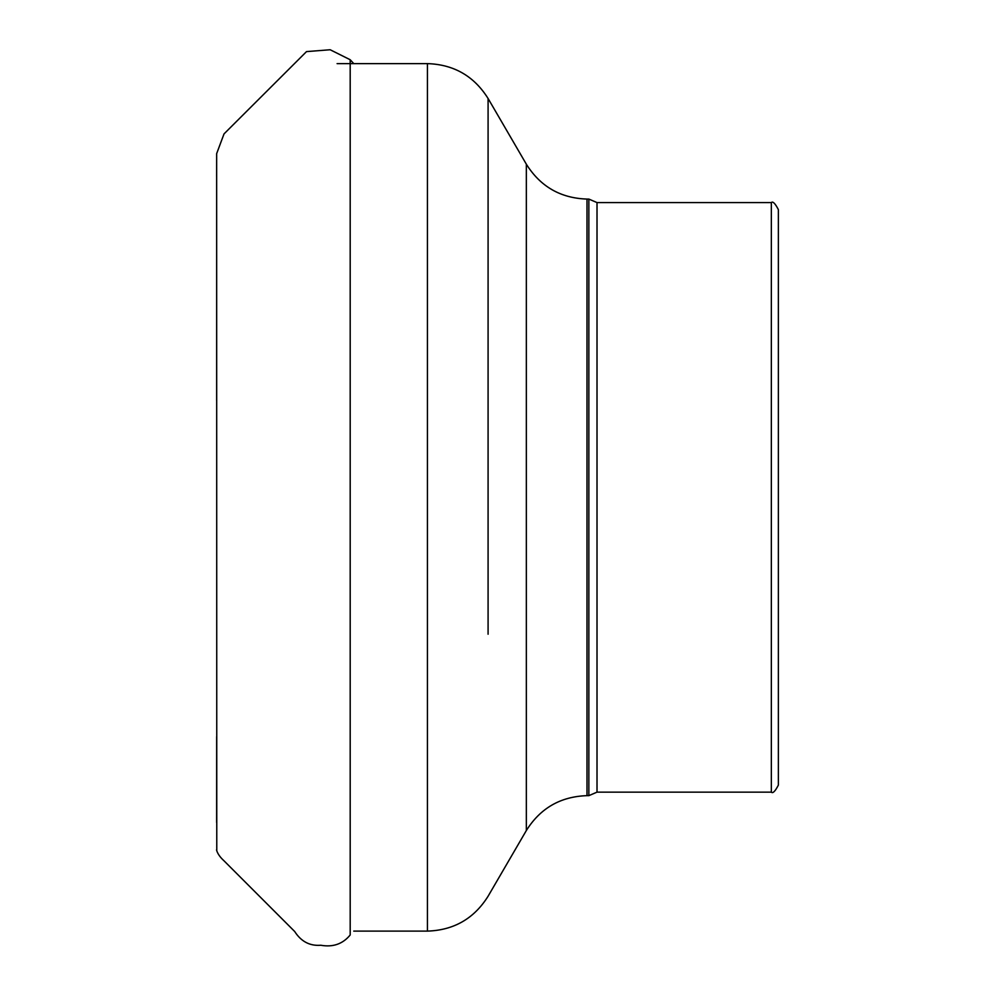 <?xml version="1.0" encoding="UTF-8"?>
<svg xmlns="http://www.w3.org/2000/svg" width="995" height="995" viewBox="0 0 995 995"><rect width="100%" height="100%" fill="white"/><g stroke="black" fill="none" stroke-linecap="round" stroke-linejoin="round"><path stroke-width="1.49" d="M778.364 497.363L778.364 785.13C775.155 791.336 772.804 793.674 771.336 792.144L771.336 202.582C772.804 201.052 775.155 203.39 778.364 209.609L778.364 497.363M587 199.075C560.595 198.216 540.385 186.587 526.343 164.2L526.343 830.526C540.372 808.139 560.595 796.522 587 795.652L587 199.075L588.853 199.075L588.853 795.652L597.012 792.144L771.336 792.144M216.636 176.413L216.661 153.603L224.024 133.902L306.51 51.603L330.166 49.75L350.19 59.737L350.19 934.989C342.765 943.994 332.977 947.427 320.813 945.25C309.818 946.121 301.099 941.531 294.682 931.494L223.925 860.725C216.213 853.772 216.201 847.951 216.773 850.265L216.649 159.387M588.853 199.075L597.012 202.582L597.012 792.144M353.76 931.109L427.427 931.109L427.427 63.618C453.832 64.476 474.055 76.105 488.085 98.493L488.085 634.225M350.19 59.737L353.76 63.618M216.636 822.517L216.661 736.598M216.649 400.475L216.661 258.202M597.012 202.582L771.336 202.582M337.094 63.618L427.427 63.618M526.343 164.2L488.085 98.493M526.343 830.526L488.085 896.246C474.055 918.621 453.832 930.25 427.427 931.109M587 795.652L588.853 795.652"/></g></svg>
